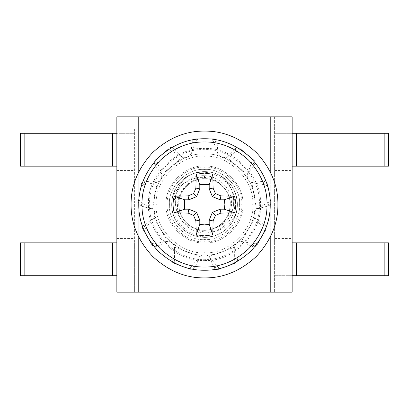 <?xml version="1.0" encoding="UTF-8"?>
<svg xmlns="http://www.w3.org/2000/svg" width="409" height="409" viewBox="0 0 409 409"><rect width="100%" height="100%" fill="white"/><g stroke="black" fill="none" stroke-linecap="round" stroke-linejoin="round"><path stroke-width="0.31" stroke-dasharray="2.04 1.53" d="M166.156 204.5C164.444 223.472 185.528 244.556 204.5 242.844C223.472 244.556 244.556 223.472 242.844 204.5C244.556 223.472 223.472 244.556 204.5 242.844C185.528 244.556 164.444 223.472 166.156 204.5C164.444 185.528 185.528 164.444 204.5 166.156C223.472 164.444 244.556 185.528 242.844 204.5C244.556 185.528 223.472 164.444 204.5 166.156C185.528 164.444 164.444 185.528 166.156 204.5M277.9 204.5C278.151 185.768 270.988 168.467 256.402 152.598C240.533 138.012 223.232 130.849 204.5 131.1C185.768 130.849 168.467 138.012 152.598 152.598C138.012 168.467 130.849 185.768 131.1 204.5C130.849 223.232 138.012 240.533 152.598 256.402C168.467 270.988 185.768 278.151 204.5 277.9C223.232 278.151 240.533 270.988 256.402 256.402C270.988 240.533 278.151 223.232 277.9 204.5M239.556 204.5C241.126 221.847 221.847 241.126 204.5 239.556C187.153 241.126 167.874 221.847 169.444 204.5C167.874 221.847 187.153 241.126 204.5 239.556C221.847 241.126 241.126 221.847 239.556 204.5C241.126 187.153 221.847 167.874 204.5 169.444C187.153 167.874 167.874 187.153 169.444 204.5C167.874 187.153 187.153 167.874 204.5 169.444C221.847 167.874 241.126 187.153 239.556 204.5M161.759 177.803L160.001 180.844L161.759 177.803L161.862 174.495L157.332 162.317C156.729 160.573 157.046 158.958 158.288 157.47L169.541 148.027L158.288 157.47M155.21 214.986L154.597 211.519L155.21 214.986L154.178 218.125L167.618 241.407L170.783 241.954L173.477 244.214L170.901 242.062M206.264 254.863L202.746 254.863L206.264 254.863L209.178 256.428L234.444 247.23L235.533 244.209L238.227 241.944L235.656 244.112M254.403 211.509L253.795 214.97L254.403 211.509L256.448 208.907L251.78 182.429L248.994 180.834L247.235 177.787L248.917 180.696M220.068 156.57L223.37 157.772L220.068 156.57L217.864 154.106L190.977 154.106L188.769 156.621L185.614 157.777L182.342 157.307L161.749 174.587L161.678 177.935M160.077 180.701L157.22 182.434L152.547 208.922L154.597 211.519M220.221 156.621L218.017 154.106L191.126 154.106L188.922 156.575L185.768 157.716L182.46 157.204L161.862 174.495M247.322 177.93L247.251 174.587L226.647 157.296L223.37 157.772M254.383 211.673L256.479 209.06L251.806 182.578L248.994 180.834M238.104 242.056L241.382 241.402L254.833 218.115L253.795 214.97M206.1 254.868L209.035 256.479L234.306 247.281L235.533 244.209M173.35 244.112L174.561 247.23L199.832 256.428L202.746 254.863M155.175 214.822L154.096 217.992L167.542 241.279L170.783 241.954M160.001 180.844L157.189 182.588L152.521 209.065L154.617 211.678M173.477 244.214L174.709 247.287L199.97 256.479L202.905 254.868M238.227 241.944L241.463 241.269L254.904 217.987L253.825 214.817M247.235 177.787L247.128 174.485L226.535 157.204L223.227 157.716M195.793 138.769L214.019 138.769L195.793 138.769C193.508 139.29 192.215 140.614 191.918 142.741L190.977 154.106M213.207 141.023L217.956 153.544L217.015 141.913L213.207 141.023L211.913 139.305L210.318 138.769M217.864 154.106L217.644 153.124M191.126 154.106L195.482 141.867C196.141 140.144 197.424 139.111 199.331 138.769M214.019 138.769C215.691 138.942 216.693 139.99 217.015 141.913M217.956 153.544L218.017 154.106M191.335 153.181L191.039 153.579M191.918 142.741L195.482 141.867M240.083 148.549L254.045 160.267L240.083 148.549C237.992 147.48 236.151 147.664 234.556 149.101L226.535 157.204M251.97 161.473L247.563 174.116L254.316 164.602L251.97 161.473L252.087 159.321L251.208 157.884M247.128 174.485L247.593 173.595M226.647 157.296L237.854 150.727C239.464 149.827 241.111 149.858 242.793 150.824M254.045 160.267C255.216 161.473 255.303 162.92 254.316 164.602M247.563 174.116L247.251 174.587M227.399 156.729L226.918 156.841M234.556 149.101L237.854 150.727M267.721 184.515L270.886 202.46L267.721 184.515C266.806 182.353 265.277 181.31 263.135 181.381L251.78 182.429M268.524 202.051L257.021 208.902L268.309 205.957L268.524 202.051L269.991 200.482L270.242 198.815M256.448 208.907L257.373 208.524M251.806 182.578L264.613 184.745C266.428 185.093 267.67 186.177 268.335 187.992M270.886 202.46C271.003 204.137 270.144 205.303 268.309 205.957M257.021 208.902L256.479 209.06M252.752 182.624L252.312 182.404M263.135 181.381L264.613 184.745M265.778 229.827L256.668 245.61L265.778 229.827C266.469 227.583 265.968 225.804 264.275 224.48L254.904 217.987M255.119 243.779L241.903 241.632L252.445 246.632L255.119 243.779L257.256 243.519L258.519 242.404M241.463 241.269L242.419 241.571M254.833 218.115L263.248 228.007C264.413 229.439 264.669 231.065 264.01 232.89M256.668 245.61C255.676 246.975 254.27 247.312 252.445 246.632M241.903 241.632L241.382 241.402M255.523 218.759L255.328 218.304M264.275 224.48L263.248 228.007M235.16 263.289L218.038 269.526L235.16 263.289C237.133 262.016 237.895 260.328 237.45 258.232L234.444 247.23M218.028 267.128L209.28 256.99L214.142 267.593L218.028 267.128L219.832 268.299L221.514 268.258M209.178 256.428L209.72 257.271M234.306 247.281L234.393 260.272C234.367 262.118 233.513 263.529 231.842 264.5M218.038 269.526C216.402 269.93 215.108 269.291 214.142 267.593M209.28 256.99L209.035 256.479M234.423 248.222L234.567 247.747M237.45 258.232L234.393 260.272M190.2 269.245L173.073 263.013L190.2 269.245C192.527 269.536 194.193 268.733 195.2 266.837L199.97 256.479M174.607 261.172L174.423 247.782L171.33 259.03L174.607 261.172L175.236 263.227L176.55 264.28M174.709 247.287L174.577 248.278M199.832 256.428L191.55 266.438C190.343 267.834 188.784 268.37 186.877 268.038M173.073 263.013C171.56 262.276 170.982 260.947 171.33 259.03M174.423 247.782L174.561 247.23M199.321 257.225L199.735 256.954M195.2 266.837L191.55 266.438M151.928 244.904L142.813 229.122L151.928 244.904C153.523 246.622 155.318 247.082 157.307 246.279L167.618 241.407M145.175 228.697L153.641 218.324L144.04 224.955L145.175 228.697L144.331 230.676L144.663 232.327M154.178 218.125L153.436 218.805M167.542 241.279L154.766 243.626C152.946 243.917 151.407 243.324 150.159 241.842M142.813 229.122C142.127 227.583 142.536 226.197 144.04 224.955M153.641 218.324L154.096 217.992M166.642 241.561L167.133 241.617M157.307 246.279L154.766 243.626M138.257 201.657L141.422 183.713L138.257 201.657C138.375 204.004 139.454 205.507 141.494 206.167L152.521 209.065M143.498 184.904L156.652 182.399L145.037 181.305L143.498 184.904L141.58 185.875L140.778 187.358M157.189 182.588L156.187 182.634M152.547 208.922L141.253 202.506C139.668 201.555 138.871 200.113 138.871 198.176M141.422 183.713C141.882 182.092 143.089 181.289 145.037 181.305M156.652 182.399L157.22 182.434M151.678 208.554L152.015 208.912M141.494 206.167L141.253 202.506M170.369 150.277L182.056 156.816L173.861 148.513L170.369 150.277L168.273 149.791L166.703 150.405M155.578 159.74C154.162 161.616 154.024 163.462 155.164 165.277L161.749 174.587M182.342 157.307L181.545 156.698M169.541 148.027C170.936 147.087 172.373 147.245 173.861 148.513M182.056 156.816L182.46 157.204M161.427 173.651L161.458 174.147M155.164 165.277L157.332 162.317M296.525 133.288L388.55 133.288L388.55 166.156L296.525 166.156L296.525 133.288L274.613 133.288L274.613 116.856L116.856 116.856L116.856 133.288L134.387 133.288L134.387 242.844L112.475 242.844L112.475 275.712L20.45 275.712L20.45 242.844L112.475 242.844M116.856 128.907L134.387 128.907L134.387 292.144L116.856 292.144L116.856 242.844L134.387 242.844L134.387 292.144L270.231 292.144L270.231 116.856M287.762 292.144L287.762 275.712L292.144 275.712L292.144 292.144L270.231 292.144M292.144 116.856L274.613 116.856L274.613 292.144L274.613 133.288L292.144 133.288L292.144 116.856M116.856 242.844L116.856 133.288M112.475 275.712L116.856 275.712M287.762 275.712L274.613 275.712L296.525 275.712L296.525 242.844L274.613 242.844L292.144 242.844L292.144 133.288M292.144 275.712L292.144 242.844M134.387 128.907L134.387 133.288L112.475 133.288L112.475 166.156L20.45 166.156L20.45 133.288L112.475 133.288M254.894 204.5C257.149 179.566 229.434 151.851 204.5 154.106C179.566 151.851 151.851 179.566 154.106 204.5C151.851 229.434 179.566 257.149 204.5 254.894C229.434 257.149 257.149 229.434 254.894 204.5C257.149 179.566 229.434 151.851 204.5 154.106C179.566 151.851 151.851 179.566 154.106 204.5C151.851 229.434 179.566 257.149 204.5 254.894C229.434 257.149 257.149 229.434 254.894 204.5M221.56 232.593C201.519 245.236 172.163 228.35 173.973 204.5C174.132 188.687 188.575 174.74 204.5 175.712C219.398 175.875 232.517 189.566 231.55 204.5C230.615 215.86 224.924 223.769 214.485 228.237C239.311 221.77 239.797 184.173 217.245 174.208C213.171 172.501 208.922 171.642 204.5 171.632C221.3 171.366 237.532 185.604 237.368 204.5C237.532 185.604 221.3 171.366 204.5 171.632C221.3 171.366 237.532 185.604 237.368 204.5C237.532 185.604 221.3 171.366 204.5 171.632C221.3 171.366 237.532 185.604 237.368 204.5C237.532 185.604 221.3 171.366 204.5 171.632C221.3 171.366 237.532 185.604 237.368 204.5C237.532 185.604 221.3 171.366 204.5 171.632C221.3 171.366 237.532 185.604 237.368 204.5C237.532 185.604 221.3 171.366 204.5 171.632C221.3 171.366 237.532 185.604 237.368 204.5C237.532 185.604 221.3 171.366 204.5 171.632C221.3 171.366 237.532 185.604 237.368 204.5C237.532 185.604 221.3 171.366 204.5 171.632C221.3 171.366 237.532 185.604 237.368 204.5C237.532 185.604 221.3 171.366 204.5 171.632C221.3 171.366 237.532 185.604 237.368 204.5C237.532 185.604 221.3 171.366 204.5 171.632C221.3 171.366 237.532 185.604 237.368 204.5C237.532 185.604 221.3 171.366 204.5 171.632C221.3 171.366 237.532 185.604 237.368 204.5C237.532 185.604 221.3 171.366 204.5 171.632C192.107 172.077 182.618 177.557 176.039 188.068C170.226 199.025 170.226 209.975 176.039 220.932C182.618 231.443 192.107 236.923 204.5 237.368C221.3 237.634 237.532 223.396 237.368 204.5C237.532 185.604 221.3 171.366 204.5 171.632C192.107 172.077 182.618 177.557 176.039 188.068C170.226 199.025 170.226 209.975 176.039 220.932C182.618 231.443 192.107 236.923 204.5 237.368C192.107 236.923 182.618 231.443 176.039 220.932C170.226 209.975 170.226 199.025 176.039 188.068C182.618 177.557 192.107 172.077 204.5 171.632C192.107 172.077 182.618 177.557 176.039 188.068C170.226 199.025 170.226 209.975 176.039 220.932C182.618 231.443 192.107 236.923 204.5 237.368C192.107 236.923 182.618 231.443 176.039 220.932C170.226 209.975 170.226 199.025 176.039 188.068C182.618 177.557 192.107 172.077 204.5 171.632C192.107 172.077 182.618 177.557 176.039 188.068C170.226 199.025 170.226 209.975 176.039 220.932C182.618 231.443 192.107 236.923 204.5 237.368C192.107 236.923 182.618 231.443 176.039 220.932C170.226 209.975 170.226 199.025 176.039 188.068C182.618 177.557 192.107 172.077 204.5 171.632C192.107 172.077 182.618 177.557 176.039 188.068C170.226 199.025 170.226 209.975 176.039 220.932C182.618 231.443 192.107 236.923 204.5 237.368C192.107 236.923 182.618 231.443 176.039 220.932C170.226 209.975 170.226 199.025 176.039 188.068C182.618 177.557 192.107 172.077 204.5 171.632C192.107 172.077 182.618 177.557 176.039 188.068C170.226 199.025 170.226 209.975 176.039 220.932C182.618 231.443 192.107 236.923 204.5 237.368C192.107 236.923 182.618 231.443 176.039 220.932C170.226 209.975 170.226 199.025 176.039 188.068C182.618 177.557 192.107 172.077 204.5 171.632C192.107 172.077 182.618 177.557 176.039 188.068C170.226 199.025 170.226 209.975 176.039 220.932C182.618 231.443 192.107 236.923 204.5 237.368C192.107 236.923 182.618 231.443 176.039 220.932C170.226 209.975 170.226 199.025 176.039 188.068C182.618 177.557 192.107 172.077 204.5 171.632C192.107 172.077 182.618 177.557 176.039 188.068C170.226 199.025 170.226 209.975 176.039 220.932C182.618 231.443 192.107 236.923 204.5 237.368C192.107 236.923 182.618 231.443 176.039 220.932C170.226 209.975 170.226 199.025 176.039 188.068C182.618 177.557 192.107 172.077 204.5 171.632C192.107 172.077 182.618 177.557 176.039 188.068C170.226 199.025 170.226 209.975 176.039 220.932C182.618 231.443 192.107 236.923 204.5 237.368C192.107 236.923 182.618 231.443 176.039 220.932C170.226 209.975 170.226 199.025 176.039 188.068C182.618 177.557 192.107 172.077 204.5 171.632C192.107 172.077 182.618 177.557 176.039 188.068C170.226 199.025 170.226 209.975 176.039 220.932C182.618 231.443 192.107 236.923 204.5 237.368C192.107 236.923 182.618 231.443 176.039 220.932C170.226 209.975 170.226 199.025 176.039 188.068C182.618 177.557 192.107 172.077 204.5 171.632C192.107 172.077 182.618 177.557 176.039 188.068C170.226 199.025 170.226 209.975 176.039 220.932C182.618 231.443 192.107 236.923 204.5 237.368C221.3 237.634 237.532 223.396 237.368 204.5C237.532 223.396 221.3 237.634 204.5 237.368C221.3 237.634 237.532 223.396 237.368 204.5C237.532 223.396 221.3 237.634 204.5 237.368C221.3 237.634 237.532 223.396 237.368 204.5C237.532 223.396 221.3 237.634 204.5 237.368C221.3 237.634 237.532 223.396 237.368 204.5C237.532 223.396 221.3 237.634 204.5 237.368C221.3 237.634 237.532 223.396 237.368 204.5C237.532 223.396 221.3 237.634 204.5 237.368C221.3 237.634 237.532 223.396 237.368 204.5C237.532 223.396 221.3 237.634 204.5 237.368C221.3 237.634 237.532 223.396 237.368 204.5C237.532 223.396 221.3 237.634 204.5 237.368C221.3 237.634 237.532 223.396 237.368 204.5C237.532 223.396 221.3 237.634 204.5 237.368C221.3 237.634 237.532 223.396 237.368 204.5C237.532 223.396 221.3 237.634 204.5 237.368C221.3 237.634 237.532 223.396 237.368 204.5C237.532 223.396 221.3 237.634 204.5 237.368C192.107 236.923 182.618 231.443 176.039 220.932C170.226 209.975 170.226 199.025 176.039 188.068C182.618 177.557 192.107 172.077 204.5 171.632C200.078 171.642 195.829 172.501 191.755 174.208C169.208 184.193 169.679 221.739 194.515 228.237C169.577 221.254 169.101 184.807 191.755 174.208C173.845 180.972 166.08 204.827 176.039 220.932C182.618 231.443 192.107 236.923 204.5 237.368C192.107 236.923 182.618 231.443 176.039 220.932C170.226 209.975 170.226 199.025 176.039 188.068C182.618 177.557 192.107 172.077 204.5 171.632C200.078 171.642 195.829 172.501 191.755 174.208C195.829 172.501 200.078 171.642 204.5 171.632C208.922 171.642 213.171 172.501 217.245 174.208C229.96 180.175 236.663 190.272 237.368 204.5C237.532 223.396 221.3 237.634 204.5 237.368C221.3 237.634 237.532 223.396 237.368 204.5C237.532 223.396 221.3 237.634 204.5 237.368C221.3 237.634 237.532 223.396 237.368 204.5C237.532 223.396 221.3 237.634 204.5 237.368C221.3 237.634 237.532 223.396 237.368 204.5C237.532 223.396 221.3 237.634 204.5 237.368C221.3 237.634 237.532 223.396 237.368 204.5C237.532 185.604 221.3 171.366 204.5 171.632C189.883 171.228 175.251 182.859 172.506 196.98C174.745 188.12 179.73 181.253 187.47 176.391C192.711 173.252 198.391 171.668 204.5 171.632C192.107 172.077 182.618 177.557 176.039 188.068C170.226 199.025 170.226 209.975 176.039 220.932C182.618 231.443 192.107 236.923 204.5 237.368C192.107 236.923 182.618 231.443 176.039 220.932C170.226 209.975 170.226 199.025 176.039 188.068C182.618 177.557 192.107 172.077 204.5 171.632C192.107 172.077 182.618 177.557 176.039 188.068C170.226 199.025 170.226 209.975 176.039 220.932C182.618 231.443 192.107 236.923 204.5 237.368C192.107 236.923 182.618 231.443 176.039 220.932C170.226 209.975 170.226 199.025 176.039 188.068C182.618 177.557 192.107 172.077 204.5 171.632C192.107 172.077 182.618 177.557 176.039 188.068C170.226 199.025 170.226 209.975 176.039 220.932C182.618 231.443 192.107 236.923 204.5 237.368C192.107 236.923 182.618 231.443 176.039 220.932C170.226 209.975 170.226 199.025 176.039 188.068C182.618 177.557 192.107 172.077 204.5 171.632C221.3 171.366 237.532 185.604 237.368 204.5C237.532 185.604 221.3 171.366 204.5 171.632C221.3 171.366 237.532 185.604 237.368 204.5C237.532 185.604 221.3 171.366 204.5 171.632C221.3 171.366 237.532 185.604 237.368 204.5C237.532 185.604 221.3 171.366 204.5 171.632C221.3 171.366 237.532 185.604 237.368 204.5C236.995 216.601 231.729 225.967 221.56 232.593C229.291 227.721 234.27 220.855 236.499 211.99L237.368 204.5C237.532 223.396 221.3 237.634 204.5 237.368C192.107 236.923 182.618 231.443 176.039 220.932C170.226 209.975 170.226 199.025 176.039 188.068C182.618 177.557 192.107 172.077 204.5 171.632C208.922 171.642 213.171 172.501 217.245 174.208C239.899 184.807 239.423 221.254 214.485 228.237C207.828 230.906 201.172 230.906 194.515 228.237C201.172 230.906 207.828 230.906 214.485 228.237C224.214 223.922 229.469 216.013 230.252 204.5C230.379 189.699 217.665 178.539 204.5 178.748C191.335 178.539 178.621 189.699 178.748 204.5C178.621 189.699 191.335 178.539 204.5 178.748C217.665 178.539 230.379 189.699 230.252 204.5C230.379 189.699 217.665 178.539 204.5 178.748C191.335 178.539 178.621 189.699 178.748 204.5C178.621 189.699 191.335 178.539 204.5 178.748C217.665 178.539 230.379 189.699 230.252 204.5C230.379 189.699 217.665 178.539 204.5 178.748C191.335 178.539 178.621 189.699 178.748 204.5C178.621 189.699 191.335 178.539 204.5 178.748C217.665 178.539 230.379 189.699 230.252 204.5C230.466 188.902 216.177 177.46 202.532 178.825C209.561 178.396 215.794 180.43 221.223 184.919C226.883 189.71 229.889 196.233 230.252 204.5C230.379 219.301 217.665 230.461 204.5 230.252C191.335 230.461 178.621 219.301 178.748 204.5C178.621 219.301 191.335 230.461 204.5 230.252C217.665 230.461 230.379 219.301 230.252 204.5C230.379 219.301 217.665 230.461 204.5 230.252C191.335 230.461 178.621 219.301 178.748 204.5C178.621 219.301 191.335 230.461 204.5 230.252C217.665 230.461 230.379 219.301 230.252 204.5C230.379 219.301 217.665 230.461 204.5 230.252C191.335 230.461 178.621 219.301 178.748 204.5C178.621 219.301 191.335 230.461 204.5 230.252C217.665 230.461 230.379 219.301 230.252 204.5C230.558 223.478 209.848 235.369 194.515 228.237C201.172 230.906 207.828 230.906 214.485 228.237C224.459 223.457 229.71 215.543 230.252 204.5C231.402 191.76 217.24 177.598 204.5 178.748C191.76 177.598 177.598 191.76 178.748 204.5C178.621 189.699 191.335 178.539 204.5 178.748C217.665 178.539 230.379 189.699 230.252 204.5C230.379 189.699 217.665 178.539 204.5 178.748C191.335 178.539 178.621 189.699 178.748 204.5C178.621 189.699 191.335 178.539 204.5 178.748C217.665 178.539 230.379 189.699 230.252 204.5C230.379 189.699 217.665 178.539 204.5 178.748C191.335 178.539 178.621 189.699 178.748 204.5C178.621 189.699 191.335 178.539 204.5 178.748C217.665 178.539 230.379 189.699 230.252 204.5C230.379 189.699 217.665 178.539 204.5 178.748C191.335 178.539 178.621 189.699 178.748 204.5C178.621 189.699 191.335 178.539 204.5 178.748C217.665 178.539 230.379 189.699 230.252 204.5C230.379 189.699 217.665 178.539 204.5 178.748C191.335 178.539 178.621 189.699 178.748 204.5C178.621 189.699 191.335 178.539 204.5 178.748C217.665 178.539 230.379 189.699 230.252 204.5C230.379 189.699 217.665 178.539 204.5 178.748C191.335 178.539 178.621 189.699 178.748 204.5C178.621 189.699 191.335 178.539 204.5 178.748C217.665 178.539 230.379 189.699 230.252 204.5C230.379 189.699 217.665 178.539 204.5 178.748C191.335 178.539 178.621 189.699 178.748 204.5C178.621 189.699 191.335 178.539 204.5 178.748C217.665 178.539 230.379 189.699 230.252 204.5C230.379 189.699 217.665 178.539 204.5 178.748C191.335 178.539 178.621 189.699 178.748 204.5C178.621 189.699 191.335 178.539 204.5 178.748C217.665 178.539 230.379 189.699 230.252 204.5C230.379 189.699 217.665 178.539 204.5 178.748C191.335 178.539 178.621 189.699 178.748 204.5C178.621 189.699 191.335 178.539 204.5 178.748C217.665 178.539 230.379 189.699 230.252 204.5C230.379 189.699 217.665 178.539 204.5 178.748C191.335 178.539 178.621 189.699 178.748 204.5C178.621 189.699 191.335 178.539 204.5 178.748C217.665 178.539 230.379 189.699 230.252 204.5C230.379 189.699 217.665 178.539 204.5 178.748C191.335 178.539 178.621 189.699 178.748 204.5C178.621 189.699 191.335 178.539 204.5 178.748C217.665 178.539 230.379 189.699 230.252 204.5C230.379 189.699 217.665 178.539 204.5 178.748C191.335 178.539 178.621 189.699 178.748 204.5C178.621 189.699 191.335 178.539 204.5 178.748C217.665 178.539 230.379 189.699 230.252 204.5C230.379 189.699 217.665 178.539 204.5 178.748C191.335 178.539 178.621 189.699 178.748 204.5C178.621 219.301 191.335 230.461 204.5 230.252C217.665 230.461 230.379 219.301 230.252 204.5C230.216 222.925 211.381 235.379 194.515 228.237C209.551 237.9 231.213 228.733 236.499 211.99M172.506 196.98C180.727 178.799 206.279 169.965 221.223 184.919M202.532 178.825C180.701 178.723 168.927 208.933 184.888 224.112C200.875 242.992 235.103 229.521 234.73 204.5C236.351 180.584 207.547 164.055 187.47 176.391M296.525 242.844L388.55 242.844L388.55 275.712L296.525 275.712M112.475 166.156L116.856 166.156M292.144 166.156L296.525 166.156M204.5 138.769C187.726 138.544 172.23 144.96 158.022 158.022C144.96 172.23 138.544 187.726 138.769 204.5C138.544 221.274 144.96 236.77 158.022 250.978C172.23 264.04 187.726 270.456 204.5 270.231C221.274 270.456 236.77 264.04 250.978 250.978C264.04 236.77 270.456 221.274 270.231 204.5M214.485 228.237C224.449 223.559 229.7 215.645 230.252 204.5C230.379 219.301 217.665 230.461 204.5 230.252C191.335 230.461 178.621 219.301 178.748 204.5C178.621 219.301 191.335 230.461 204.5 230.252C217.665 230.461 230.379 219.301 230.252 204.5C230.379 219.301 217.665 230.461 204.5 230.252C191.335 230.461 178.621 219.301 178.748 204.5C178.621 219.301 191.335 230.461 204.5 230.252C217.665 230.461 230.379 219.301 230.252 204.5C230.379 219.301 217.665 230.461 204.5 230.252C191.335 230.461 178.621 219.301 178.748 204.5C178.621 219.301 191.335 230.461 204.5 230.252C217.665 230.461 230.379 219.301 230.252 204.5C230.379 219.301 217.665 230.461 204.5 230.252C191.335 230.461 178.621 219.301 178.748 204.5C178.621 219.301 191.335 230.461 204.5 230.252C217.665 230.461 230.379 219.301 230.252 204.5C230.379 219.301 217.665 230.461 204.5 230.252C191.335 230.461 178.621 219.301 178.748 204.5C178.621 219.301 191.335 230.461 204.5 230.252C217.665 230.461 230.379 219.301 230.252 204.5C230.379 219.301 217.665 230.461 204.5 230.252C191.335 230.461 178.621 219.301 178.748 204.5C178.621 219.301 191.335 230.461 204.5 230.252C217.665 230.461 230.379 219.301 230.252 204.5C230.379 219.301 217.665 230.461 204.5 230.252C191.335 230.461 178.621 219.301 178.748 204.5C178.621 219.301 191.335 230.461 204.5 230.252C217.665 230.461 230.379 219.301 230.252 204.5C230.379 219.301 217.665 230.461 204.5 230.252C191.335 230.461 178.621 219.301 178.748 204.5C178.621 219.301 191.335 230.461 204.5 230.252C217.665 230.461 230.379 219.301 230.252 204.5C230.379 219.301 217.665 230.461 204.5 230.252C191.335 230.461 178.621 219.301 178.748 204.5C178.621 219.301 191.335 230.461 204.5 230.252C217.665 230.461 230.379 219.301 230.252 204.5C230.379 219.301 217.665 230.461 204.5 230.252C191.335 230.461 178.621 219.301 178.748 204.5C178.621 219.301 191.335 230.461 204.5 230.252C217.665 230.461 230.379 219.301 230.252 204.5C230.379 219.301 217.665 230.461 204.5 230.252C191.335 230.461 178.621 219.301 178.748 204.5C178.784 222.925 197.619 235.379 214.485 228.237M194.515 228.237C184.551 223.559 179.3 215.645 178.748 204.5C179.29 215.543 184.541 223.457 194.515 228.237M384.169 133.288L384.169 166.156M24.831 275.712L24.831 242.844M138.769 116.856L138.769 292.144M259.275 204.5C261.724 177.399 231.601 147.276 204.5 149.725C177.399 147.276 147.276 177.399 149.725 204.5C147.276 231.601 177.399 261.724 204.5 259.275C231.601 261.724 261.724 231.601 259.275 204.5M138.769 171.836L138.769 237.164M270.231 237.164L270.231 171.836M252.706 204.5C254.858 228.35 228.35 254.858 204.5 252.706C180.65 254.858 154.142 228.35 156.294 204.5C154.142 180.65 180.65 154.142 204.5 156.294C228.35 154.142 254.858 180.65 252.706 204.5M241.75 204.5C243.411 186.069 222.931 165.589 204.5 167.25C186.069 165.589 165.589 186.069 167.25 204.5C165.589 222.931 186.069 243.411 204.5 241.75C222.931 243.411 243.411 222.931 241.75 204.5M384.169 242.844L384.169 275.712M24.831 166.156L24.831 133.288M116.856 238.462L134.387 238.462M274.613 238.462L292.144 238.462M274.613 170.538L292.144 170.538M116.856 170.538L134.387 170.538M274.613 128.907L292.144 128.907M130.006 275.712L130.006 292.144M204.5 260.375C232.143 262.869 262.869 232.143 260.375 204.5C262.869 176.857 232.143 146.131 204.5 148.625C176.857 146.131 146.131 176.857 148.625 204.5C146.131 232.143 176.857 262.869 204.5 260.375M204.5 175.712L204.5 178.748"/><path stroke-width="0.61" d="M131.1 204.5C130.849 185.768 138.012 168.467 152.598 152.598C168.467 138.012 185.768 130.849 204.5 131.1C223.232 130.849 240.533 138.012 256.402 152.598C270.988 168.467 278.151 185.768 277.9 204.5C278.151 223.232 270.988 240.533 256.402 256.402C240.533 270.988 223.232 278.151 204.5 277.9C185.768 278.151 168.467 270.988 152.598 256.402C138.012 240.533 130.849 223.232 131.1 204.5M24.831 275.712L112.475 275.712L112.475 242.844L20.45 242.844L20.45 275.712L24.831 275.712L24.831 242.844M138.769 116.856L116.856 116.856L116.856 292.144L292.144 292.144L292.144 116.856L138.769 116.856L138.769 171.836M116.856 166.156L112.475 166.156L112.475 133.288L116.856 133.288M292.144 242.844L384.169 242.844L384.169 275.712L388.55 275.712L388.55 242.844L384.169 242.844M384.169 275.712L292.144 275.712M292.144 166.156L388.55 166.156L388.55 133.288L292.144 133.288M112.475 133.288L20.45 133.288L20.45 166.156L112.475 166.156M112.475 242.844L116.856 242.844M116.856 275.712L112.475 275.712M212.782 234.781L204.5 235.896L196.218 234.781L195.901 220.901L193.575 215.425L188.099 213.099L174.219 212.782C172.736 207.261 172.736 201.739 174.219 196.218L188.099 195.901L193.575 193.575L195.901 188.099L196.218 174.219L204.5 173.104L212.782 174.219L213.099 188.099L215.425 193.575L220.901 195.901L234.781 196.218L235.896 204.5L234.781 212.782L220.901 213.099L215.425 215.425L213.099 220.901L212.782 234.781L209.193 224.342L209.193 220.124L212.394 212.394L220.124 209.193L224.342 209.193L224.889 204.5L224.342 199.807L234.781 196.218M212.782 174.219L209.193 184.658L199.807 184.658L199.807 188.876L196.606 196.606L188.876 199.807L184.658 199.807L184.658 209.193L188.876 209.193L196.606 212.394L199.807 220.124L199.807 224.342L204.5 224.889L209.193 224.342M204.5 141.969C220.461 141.754 235.201 147.859 248.718 160.282C261.141 173.799 267.246 188.539 267.031 204.5C267.246 220.461 261.141 235.201 248.718 248.718C235.201 261.141 220.461 267.246 204.5 267.031C188.539 267.246 173.799 261.141 160.282 248.718C147.859 235.201 141.754 220.461 141.969 204.5C141.754 188.539 147.859 173.799 160.282 160.282C173.799 147.859 188.539 141.754 204.5 141.969M204.5 138.769C187.726 138.544 172.23 144.96 158.022 158.022C144.96 172.23 138.544 187.726 138.769 204.5C138.544 221.274 144.96 236.77 158.022 250.978C172.23 264.04 187.726 270.456 204.5 270.231C221.274 270.456 236.77 264.04 250.978 250.978C264.04 236.77 270.456 221.274 270.231 204.5C270.456 187.726 264.04 172.23 250.978 158.022C236.77 144.96 221.274 138.544 204.5 138.769C221.274 138.544 236.77 144.96 250.978 158.022C264.04 172.23 270.456 187.726 270.231 204.5M199.807 184.658L196.218 174.219M209.193 184.658L209.193 188.876L213.099 188.099M209.193 188.876L212.394 196.606L215.425 193.575M212.394 196.606L220.124 199.807L220.901 195.901M220.124 199.807L224.342 199.807M234.781 212.782L224.342 209.193M220.124 209.193L220.901 213.099M212.394 212.394L215.425 215.425M209.193 220.124L213.099 220.901M196.218 234.781L199.807 224.342M199.807 220.124L195.901 220.901M196.606 212.394L193.575 215.425M188.876 209.193L188.099 213.099M184.658 209.193L174.219 212.782M174.219 196.218L184.658 199.807M188.876 199.807L188.099 195.901M196.606 196.606L193.575 193.575M199.807 188.876L195.901 188.099M138.769 237.164L138.769 292.144M270.231 292.144L270.231 237.164M270.231 171.836L270.231 116.856M296.525 275.712L296.525 242.844M296.525 166.156L296.525 133.288M384.169 133.288L384.169 166.156M24.831 133.288L24.831 166.156"/></g></svg>
